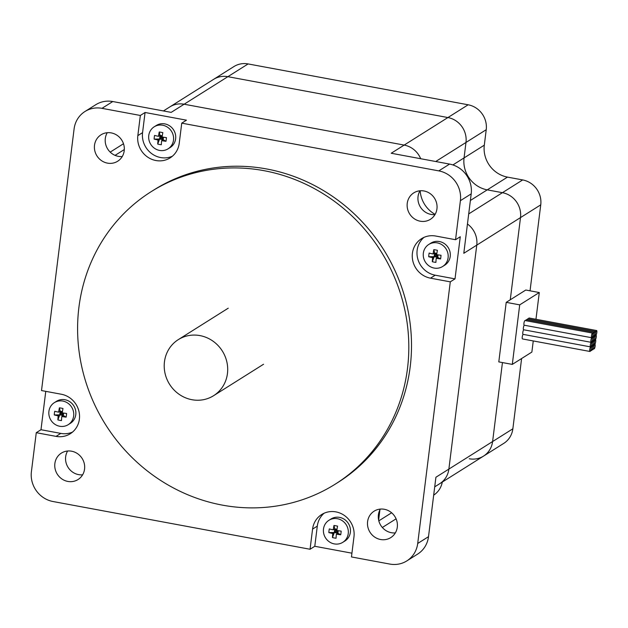 <?xml version="1.0" encoding="UTF-8"?>
<svg xmlns="http://www.w3.org/2000/svg" width="628" height="628" viewBox="0 0 628 628"><rect width="100%" height="100%" fill="white"/><g stroke="black" fill="none" stroke-linecap="round" stroke-linejoin="round"><path stroke-width="0.94" d="M351.931 553.182L314.785 546.282L310.059 549.257L53.011 501.521A26.031 24.508 57.8 0 1 31.4 471.738L36.267 432.692L56.065 436.374A21.768 20.496 57.8 0 0 70.289 433.728A21.768 20.496 57.8 0 0 78.995 411.528A21.768 20.496 57.8 0 0 61.308 394.235L41.511 390.561L74.096 128.936A26.031 24.508 57.8 0 1 84.976 111.501A26.031 24.508 57.8 0 1 101.987 108.338L112.781 101.54L171.169 112.381L184.13 104.224A21.768 20.496 -122.2 0 0 169.905 106.87A21.768 20.496 57.8 0 1 184.13 104.224L404.165 145.084A21.768 20.496 57.8 0 1 420.689 158.719A21.768 20.496 -122.2 0 0 404.165 145.084L391.213 153.248L449.593 164.089L438.791 170.887A26.031 24.508 57.8 0 1 460.403 200.67L455.543 239.715L460.269 236.74L455.017 278.871L450.292 281.846L430.494 278.173A21.768 20.496 57.8 0 1 412.808 260.887A21.768 20.496 57.8 0 1 421.521 238.687A21.768 20.496 57.8 0 1 435.746 236.042L455.543 239.715M420.171 190.771A27.922 26.29 -122.2 0 0 435.118 214.376A27.922 26.29 -122.2 0 1 420.171 190.771M460.403 200.67L471.204 193.871L463.802 253.296L476.762 245.132A21.768 20.496 -122.2 0 0 467.452 224.008A21.768 20.496 57.8 0 1 476.762 245.132L448.871 469.092A21.768 20.496 57.8 0 1 439.765 483.67A21.768 20.496 -122.2 0 0 448.871 469.092L435.91 477.249L428.508 536.673L417.706 543.471A26.031 24.508 57.8 0 1 406.826 560.906A26.031 24.508 57.8 0 1 389.823 564.07L351.46 556.942L353.972 536.791A21.768 20.496 57.8 0 0 344.246 515.376A21.768 20.496 57.8 0 0 321.669 514.528A21.768 20.496 57.8 0 0 312.571 529.106L317.297 526.131L314.785 546.282M379.909 509.889L378.637 520.102L379.909 509.889M36.267 432.692L40.985 429.717L45.766 391.346M101.987 108.338L140.342 115.466L145.068 112.491L186.469 120.176L181.743 123.151L438.791 170.887M406.826 560.906L417.628 554.108A26.031 24.508 -122.2 0 0 428.508 536.673M395.342 532.897A15.614 14.703 57.8 0 1 380.804 525.424A15.614 14.703 57.8 0 1 380.348 509.088M82.606 474.823A15.614 14.703 57.8 0 1 68.067 467.35A15.614 14.703 57.8 0 1 67.612 451.014M112.781 101.54A26.031 24.508 -122.2 0 0 95.778 104.703L84.976 111.501M122.256 156.521A15.614 14.703 57.8 0 1 118.276 156.333A15.614 14.703 57.8 0 1 107.262 132.712M471.204 193.871A26.031 24.508 -122.2 0 0 449.593 164.089M434.992 214.595A15.614 14.703 57.8 0 1 418.044 196.533A15.614 14.703 57.8 0 1 419.999 190.786M40.985 429.717L60.79 433.399A21.768 20.496 -122.2 0 0 72.542 432.064M145.068 112.491L142.564 132.641A21.768 20.496 -122.2 0 0 151.105 153.185A21.768 20.496 -122.2 0 0 172.386 156.223M181.743 123.151L179.231 143.302A21.768 20.496 57.8 0 1 170.133 157.879A21.768 20.496 57.8 0 1 147.564 157.039A21.768 20.496 57.8 0 1 137.838 135.617L140.342 115.466M423.986 237.368A21.768 20.496 -122.2 0 0 417.91 259.34A21.768 20.496 -122.2 0 0 435.22 275.197L455.017 278.871M310.059 549.257L312.571 529.106M450.292 281.846L417.706 543.471M397.296 527.151A15.614 14.703 57.8 0 1 390.765 537.607A15.614 14.703 57.8 0 1 370.002 532.23A15.614 14.703 57.8 0 1 374.123 511.176A15.614 14.703 57.8 0 1 384.328 509.277A15.614 14.703 57.8 0 1 397.296 527.151M84.56 469.077A15.614 14.703 57.8 0 1 78.037 479.533A15.614 14.703 57.8 0 1 57.274 474.148A15.614 14.703 57.8 0 1 61.387 453.102A15.614 14.703 57.8 0 1 77.582 453.706A15.614 14.703 57.8 0 1 84.56 469.077M436.939 208.849A15.614 14.703 57.8 0 1 430.416 219.305A15.614 14.703 57.8 0 1 414.221 218.701A15.614 14.703 57.8 0 1 407.242 203.331A15.614 14.703 57.8 0 1 413.774 192.875A15.614 14.703 57.8 0 1 429.968 193.479A15.614 14.703 57.8 0 1 436.939 208.849M124.211 150.775A15.614 14.703 57.8 0 1 117.679 161.231A15.614 14.703 57.8 0 1 107.474 163.131A15.614 14.703 57.8 0 1 94.789 150.728A15.614 14.703 57.8 0 1 101.037 134.8A15.614 14.703 57.8 0 1 117.232 135.405A15.614 14.703 57.8 0 1 124.211 150.775M151.136 191.681L153.836 189.986A172.794 162.676 57.8 0 1 332.989 196.69A172.794 162.676 57.8 0 1 410.202 366.713A172.794 162.676 57.8 0 1 337.974 482.422L335.274 484.125A172.794 162.676 57.8 0 1 105.543 424.583A172.794 162.676 57.8 0 1 151.136 191.681A172.794 162.676 57.8 0 1 330.289 198.393A172.794 162.676 57.8 0 1 407.501 368.416A172.794 162.676 57.8 0 1 335.274 484.125M324.142 513.209A21.768 20.496 -122.2 0 0 317.297 526.131M432.315 261.711L434.16 256.671L434.615 253.006L433.077 253.979A23.589 5.997 -79.5 0 1 433.815 249.63A20.944 10.111 18.9 0 1 437.418 250.305A23.589 5.997 100.5 0 0 436.672 254.646A23.589 5.212 7.1 0 0 441.029 255.274A20.944 9.601 90.4 0 1 440.573 258.94A23.589 5.212 -172.9 0 1 436.217 258.312A23.589 5.997 100.5 0 0 435.91 262.378A20.944 16.87 169.6 0 1 432.315 261.711A23.589 5.997 -79.5 0 1 432.621 257.645L434.16 256.671L434.961 254.473L433.815 249.63M438.046 255.046L436.766 254.811L434.16 256.671L437.763 257.339L436.766 254.811L434.961 254.473M436.86 253.422L434.615 253.006L436.923 254.685M438.069 254.866L437.763 257.339L436.217 258.312M440.573 258.94L436.539 256.64L428.704 256.734A20.944 17.38 -63.2 0 1 429.16 253.076A23.589 5.212 7.1 0 0 433.077 253.979M432.621 257.645A23.589 5.212 -172.9 0 1 428.704 256.734M436.539 256.64L436.782 254.662M448.094 257.77A13.015 12.254 57.8 0 1 442.654 266.484A13.015 12.254 57.8 0 1 425.344 262.002A13.015 12.254 57.8 0 1 428.783 244.457A13.015 12.254 57.8 0 1 442.277 244.959A13.015 12.254 57.8 0 1 448.094 257.77M428.783 244.457L430.91 243.114A13.015 12.254 57.8 0 1 444.404 243.625A13.015 12.254 57.8 0 1 450.221 256.428A13.015 12.254 57.8 0 1 444.781 265.142L442.654 266.484M161.953 139L162.181 137.163L163.178 139.691L159.575 139.024L160.376 136.833L159.229 131.99A20.944 10.111 18.9 0 1 162.833 132.657A23.589 5.997 100.5 0 0 162.095 136.998A23.589 5.212 7.1 0 0 166.444 137.634A20.944 9.601 90.4 0 1 165.988 141.292L161.953 139L159.575 139.024L162.181 137.163L160.03 135.365L159.575 139.024L154.119 139.094A20.944 17.38 -63.2 0 1 154.574 135.428A23.589 5.212 7.1 0 0 158.492 136.331L160.03 135.365L162.275 135.781M165.988 141.292A23.589 5.212 -172.9 0 1 161.632 140.664L163.178 139.691L163.484 137.226M161.632 140.664A23.589 5.997 100.5 0 0 161.325 144.73A20.944 16.87 169.6 0 1 157.73 144.063L159.575 139.024L158.036 139.997A23.589 5.212 -172.9 0 1 154.119 139.094M157.73 144.063A23.589 5.997 -79.5 0 1 158.036 139.997M158.492 136.331A23.589 5.997 -79.5 0 1 159.229 131.99M160.376 136.833L163.461 137.406M159.567 150.422A13.015 12.254 57.8 0 1 148.993 140.083A13.015 12.254 57.8 0 1 154.198 126.809A13.015 12.254 57.8 0 1 171.499 131.299A13.015 12.254 57.8 0 1 168.069 148.836A13.015 12.254 57.8 0 1 159.567 150.422M154.198 126.809L156.325 125.474A13.015 12.254 57.8 0 1 173.626 129.957A13.015 12.254 57.8 0 1 170.196 147.502L168.069 148.836M332.463 537.552L334.308 532.513L334.771 528.847L333.225 529.82A23.589 5.997 -79.5 0 1 333.97 525.479A20.944 10.111 18.9 0 1 337.566 526.146A23.589 5.997 100.5 0 0 336.828 530.487A23.589 5.212 7.1 0 0 341.177 531.123A20.944 9.601 90.4 0 1 340.721 534.781A23.589 5.212 -172.9 0 1 336.373 534.153A23.589 5.997 100.5 0 0 336.066 538.22A20.944 16.87 169.6 0 1 332.463 537.552A23.589 5.997 -79.5 0 1 332.769 533.486L334.308 532.513L335.116 530.322L333.97 525.479M338.194 530.895L336.914 530.652L334.308 532.513L337.911 533.18L336.914 530.652L335.116 530.322M337.016 529.271L334.771 528.847L337.071 530.527M338.217 530.707L337.911 533.18L336.373 534.153M340.721 534.781L336.687 532.489L328.852 532.583A20.944 17.38 -63.2 0 1 329.315 528.917A23.589 5.212 7.1 0 0 333.225 529.82M332.769 533.486A23.589 5.212 -172.9 0 1 328.852 532.583M336.687 532.489L336.938 530.503M348.242 533.612A13.015 12.254 57.8 0 1 342.802 542.325A13.015 12.254 57.8 0 1 325.5 537.843A13.015 12.254 57.8 0 1 328.931 520.298A13.015 12.254 57.8 0 1 342.425 520.808A13.015 12.254 57.8 0 1 348.242 533.612M328.931 520.298L331.058 518.964A13.015 12.254 57.8 0 1 344.552 519.466A13.015 12.254 57.8 0 1 350.369 532.269A13.015 12.254 57.8 0 1 344.929 540.991L342.802 542.325M57.878 419.904L59.731 414.865L60.186 411.207L58.64 412.172A23.589 5.997 -79.5 0 1 59.385 407.831A20.944 10.111 18.9 0 1 62.988 408.498A23.589 5.997 100.5 0 0 62.243 412.839A23.589 5.212 7.1 0 0 66.592 413.475A20.944 9.601 90.4 0 1 66.136 417.141A23.589 5.212 -172.9 0 1 61.787 416.505A23.589 5.997 100.5 0 0 61.481 420.579A20.944 16.87 169.6 0 1 57.878 419.904A23.589 5.997 -79.5 0 1 58.184 415.838L59.731 414.865L60.531 412.675L59.385 407.831M63.609 413.248L62.329 413.012L59.731 414.865L63.326 415.54L62.329 413.012L60.531 412.675M62.431 411.623L60.186 411.207L62.486 412.886M63.632 413.067L63.326 415.54L61.787 416.505M66.136 417.141L62.101 414.841L54.275 414.935A20.944 17.38 -63.2 0 1 54.73 411.269A23.589 5.212 7.1 0 0 58.64 412.172M58.184 415.838A23.589 5.212 -172.9 0 1 54.275 414.935M62.101 414.841L62.353 412.863M73.657 415.964A13.015 12.254 57.8 0 1 68.217 424.677A13.015 12.254 57.8 0 1 50.915 420.195A13.015 12.254 57.8 0 1 54.346 402.658A13.015 12.254 57.8 0 1 67.84 403.16A13.015 12.254 57.8 0 1 73.657 415.964M54.346 402.658L56.473 401.316A13.015 12.254 57.8 0 1 69.967 401.818A13.015 12.254 57.8 0 1 75.784 414.629A13.015 12.254 57.8 0 1 70.344 423.343L68.217 424.677M248.115 63.93L227.87 76.679A21.768 20.496 -122.2 0 0 213.646 79.332A21.768 20.496 57.8 0 1 227.87 76.679L447.905 117.546A21.768 20.496 57.8 0 1 465.984 142.454A21.768 20.496 -122.2 0 0 447.905 117.546L404.165 145.084L184.13 104.224L227.87 76.679L447.905 117.546L468.158 104.79L248.115 63.93A21.768 20.496 -122.2 0 0 233.891 66.576L163.429 110.944M435.722 161.514L465.984 142.454L464.053 157.911A27.922 26.29 -122.2 0 0 487.242 189.86A27.922 26.29 57.8 0 1 464.053 157.911L452.898 164.936M470.38 200.481L487.242 189.86L502.424 192.686A21.768 20.496 57.8 0 1 520.502 217.594A21.768 20.496 -122.2 0 0 502.424 192.686L468.708 213.912M469.281 458.77A21.768 20.496 57.8 0 0 483.505 456.124L503.758 443.376A21.768 20.496 -122.2 0 0 512.856 428.798L492.603 441.547A21.768 20.496 57.8 0 1 483.505 456.124A21.768 20.496 -122.2 0 0 492.603 441.547L502.447 362.568L492.603 441.547L448.871 469.092L476.762 245.132L520.502 217.594L510.266 299.799L506.215 302.351L519.709 304.863L512.299 364.397L498.797 361.893L506.215 302.351M535.959 319.267L539.287 292.538L525.785 290.026L510.266 299.799L520.502 217.594L540.747 204.846A21.768 20.496 -122.2 0 0 522.677 179.93L507.487 177.112A27.922 26.29 57.8 0 1 484.306 145.162L486.229 129.706A21.768 20.496 -122.2 0 0 468.158 104.79M512.299 364.397L531.869 352.072L533.258 340.941M512.856 428.798L521.609 358.533M530.04 290.819L540.747 204.846M433.681 495.154A21.768 20.496 -122.2 0 0 442.3 482.076M539.287 292.538L519.709 304.863M507.487 177.112L487.242 189.86L502.424 192.686L522.677 179.93M486.229 129.706L465.984 142.454L464.053 157.911L484.306 145.162M591.262 342.276A2.363 0.604 100.5 0 0 592.22 339.56A2.363 0.604 100.5 0 0 591.976 337.66A2.363 0.604 100.5 0 0 591.835 337.699A2.363 0.604 100.5 0 0 592.793 334.983A2.363 0.604 100.5 0 0 592.549 333.083A2.363 0.604 100.5 0 0 591.529 335.297A2.363 0.604 100.5 0 0 591.686 337.731A2.363 0.604 100.5 0 0 591.835 337.699A2.363 0.604 100.5 0 0 590.909 340.141A2.363 0.604 100.5 0 0 591.113 342.315A2.363 0.604 100.5 0 0 591.262 342.276A2.363 0.604 100.5 0 0 590.336 344.725A2.363 0.604 100.5 0 0 590.548 346.892A2.363 0.604 100.5 0 0 590.689 346.852A2.363 0.604 100.5 0 0 591.655 344.144A2.363 0.604 100.5 0 0 591.411 342.236A2.363 0.604 100.5 0 0 591.262 342.276M592.549 333.083L525.055 320.547A2.363 0.604 100.5 0 0 524.027 322.761A2.363 0.604 100.5 0 0 524.192 325.202L591.686 337.731M524.27 325.21A2.363 0.604 100.5 0 0 523.399 327.722A2.363 0.604 100.5 0 0 523.619 329.779L591.113 342.315M590.689 346.852A2.363 0.604 100.5 0 0 589.77 349.301A2.363 0.604 100.5 0 0 589.975 351.476A2.363 0.604 100.5 0 0 591.081 348.721A2.363 0.604 100.5 0 0 590.838 346.821A2.363 0.604 100.5 0 0 590.689 346.852M523.132 334.371A2.363 0.604 100.5 0 0 522.253 336.883A2.363 0.604 100.5 0 0 522.48 338.939L589.975 351.476M523.697 329.794A2.363 0.604 100.5 0 0 522.826 332.298A2.363 0.604 100.5 0 0 523.045 334.355L590.548 346.892M593.185 336.844A2.363 0.604 100.5 0 0 592.22 339.56A2.363 0.604 100.5 0 0 592.463 341.459A2.363 0.604 100.5 0 0 592.612 341.428A2.363 0.604 100.5 0 0 593.57 338.712A2.363 0.604 100.5 0 0 593.327 336.812A2.363 0.604 100.5 0 0 593.185 336.844A2.363 0.604 100.5 0 0 594.143 334.127A2.363 0.604 100.5 0 0 593.9 332.228A2.363 0.604 100.5 0 0 592.793 334.983A2.363 0.604 100.5 0 0 593.036 336.883A2.363 0.604 100.5 0 0 593.185 336.844M592.612 341.428A2.363 0.604 100.5 0 0 591.655 344.144A2.363 0.604 100.5 0 0 591.898 346.044A2.363 0.604 100.5 0 0 592.039 346.004A2.363 0.604 100.5 0 0 591.081 348.721A2.363 0.604 100.5 0 0 591.325 350.62A2.363 0.604 100.5 0 0 592.432 347.873A2.363 0.604 100.5 0 0 592.188 345.965A2.363 0.604 100.5 0 0 592.039 346.004A2.363 0.604 100.5 0 0 593.005 343.288A2.363 0.604 100.5 0 0 592.761 341.389A2.363 0.604 100.5 0 0 592.612 341.428M593.9 332.228L526.405 319.699A2.363 0.604 100.5 0 0 525.707 320.665M594.535 335.996A2.363 0.604 100.5 0 0 593.57 338.712A2.363 0.604 100.5 0 0 593.813 340.611A2.363 0.604 100.5 0 0 593.962 340.572A2.363 0.604 100.5 0 0 594.92 337.864A2.363 0.604 100.5 0 0 594.677 335.956A2.363 0.604 100.5 0 0 594.535 335.996A2.363 0.604 100.5 0 0 595.493 333.28A2.363 0.604 100.5 0 0 595.25 331.38A2.363 0.604 100.5 0 0 594.143 334.127A2.363 0.604 100.5 0 0 594.386 336.035A2.363 0.604 100.5 0 0 594.535 335.996M593.962 340.572A2.363 0.604 100.5 0 0 593.005 343.288A2.363 0.604 100.5 0 0 593.248 345.196A2.363 0.604 100.5 0 0 593.389 345.157A2.363 0.604 100.5 0 0 592.432 347.873A2.363 0.604 100.5 0 0 592.675 349.772A2.363 0.604 100.5 0 0 593.782 347.017A2.363 0.604 100.5 0 0 593.538 345.117A2.363 0.604 100.5 0 0 593.389 345.157A2.363 0.604 100.5 0 0 594.355 342.441A2.363 0.604 100.5 0 0 594.112 340.541A2.363 0.604 100.5 0 0 593.962 340.572M595.25 331.38L527.755 318.843A2.363 0.604 100.5 0 0 527.057 319.817M595.886 335.148A2.363 0.604 100.5 0 0 594.92 337.864A2.363 0.604 100.5 0 0 595.163 339.764A2.363 0.604 100.5 0 0 595.313 339.724A2.363 0.604 100.5 0 0 596.239 337.275A2.363 0.604 100.5 0 0 596.027 335.109A2.363 0.604 100.5 0 0 595.886 335.148A2.363 0.604 100.5 0 0 596.804 332.699A2.363 0.604 100.5 0 0 596.6 330.532A2.363 0.604 100.5 0 0 595.493 333.28A2.363 0.604 100.5 0 0 595.736 335.179A2.363 0.604 100.5 0 0 595.886 335.148M595.313 339.724A2.363 0.604 100.5 0 0 594.355 342.441A2.363 0.604 100.5 0 0 594.598 344.34A2.363 0.604 100.5 0 0 594.74 344.309A2.363 0.604 100.5 0 0 593.782 347.017A2.363 0.604 100.5 0 0 594.025 348.925A2.363 0.604 100.5 0 0 595.046 346.703A2.363 0.604 100.5 0 0 594.889 344.27A2.363 0.604 100.5 0 0 594.74 344.309A2.363 0.604 100.5 0 0 595.666 341.86A2.363 0.604 100.5 0 0 595.462 339.693A2.363 0.604 100.5 0 0 595.313 339.724M596.6 330.532L529.106 317.996A2.363 0.604 100.5 0 0 528.407 318.969M164.458 361.806A33.127 31.188 -122.2 0 0 179.255 394.4A33.127 31.188 -122.2 0 0 213.606 395.687A33.127 31.188 -122.2 0 0 222.343 351.036A33.127 31.188 -122.2 0 0 178.305 339.622A33.127 31.188 -122.2 0 0 164.458 361.806M56.065 436.374L60.79 433.399M137.838 135.617L142.564 132.641M430.494 278.173L435.22 275.197M115.073 155.359L124.313 149.543M391.629 512.786L378.817 520.855M434.709 486.849L483.505 456.124M123.488 143.749L110.198 152.117M396.087 518.83L382.334 527.489M592.463 341.459L591.812 341.342M591.898 346.044L591.238 345.918M591.325 350.62L590.673 350.502M593.036 336.883L592.385 336.757M593.813 340.611L593.162 340.494M593.248 345.196L592.589 345.07M592.675 349.772L592.016 349.647M594.386 336.035L593.727 335.909M595.163 339.764L594.512 339.638M594.598 344.34L593.939 344.223M594.025 348.925L593.366 348.799M595.736 335.179L595.077 335.062M228.254 308.175L178.305 339.622M263.556 364.24L213.606 395.687"/></g></svg>
